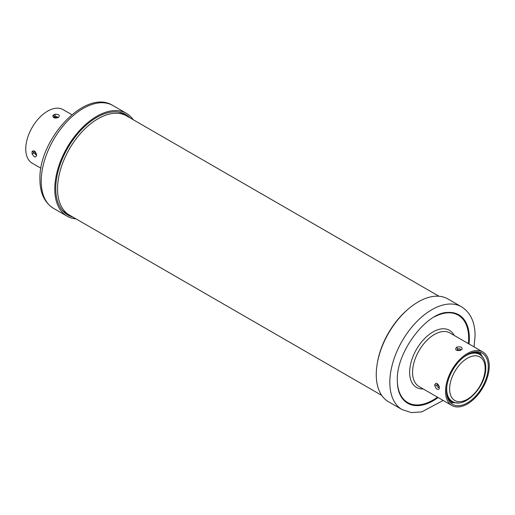 <?xml version="1.0" encoding="UTF-8"?>
<svg xmlns="http://www.w3.org/2000/svg" width="515" height="515" viewBox="0 0 515 515"><rect width="100%" height="100%" fill="white"/><g stroke="black" fill="none" stroke-linecap="round" stroke-linejoin="round"><path stroke-width="0.77" d="M118.939 112.128A57.242 33.05 -60 0 1 123.252 113.963A57.242 33.05 -60 0 1 124.894 115.025M67.755 213.995A57.242 33.05 -60 0 1 66.01 213.101A57.242 33.05 -60 0 1 62.27 210.287M438.986 296.247L126.645 115.92A57.242 33.05 120 0 0 99.904 117.716A57.242 33.05 120 0 0 57.551 188.857A57.242 33.05 120 0 0 57.59 191.007A57.242 33.05 120 0 0 69.403 215.064L381.744 395.391M377.353 362.959A57.242 33.05 -60 0 1 408.704 308.665M488.278 366.68A29.548 17.059 120 0 0 482.162 353.155A29.548 17.059 120 0 0 459.393 361.073A29.548 17.059 120 0 0 446.499 390.801A29.548 17.059 120 0 0 452.614 404.327A29.548 17.059 120 0 0 475.384 396.415A29.548 17.059 120 0 0 488.278 366.68M445.527 391.361A30.919 17.851 -60 0 1 459.019 360.249A30.919 17.851 -60 0 1 482.845 351.97A30.919 17.851 -60 0 1 489.25 366.12A30.919 17.851 -60 0 1 475.757 397.232A30.919 17.851 -60 0 1 451.932 405.517A30.919 17.851 -60 0 1 445.527 391.361M439.25 388.857A30.919 17.851 120 0 1 439.224 387.744A30.919 17.851 120 0 0 439.224 387.744A30.919 17.851 120 0 1 439.25 386.565L439.012 386.321L439.25 386.565C437.351 382.742 435.825 382.252 434.666 385.098C435.922 388.973 437.447 390.228 439.25 388.857L438.832 386.417M456.528 347.232C454.739 349.711 455.923 350.792 460.095 350.457L459.766 350.374L460.095 350.457A30.919 17.851 120 0 1 462.077 349.312C462.258 347.013 460.41 346.318 456.528 347.232L457.668 348.951C459.798 348.481 460.725 348.88 460.442 350.155M461.492 306.786L447.921 298.951A59.367 34.273 120 0 0 402.17 314.858A59.367 34.273 120 0 0 376.259 374.598A59.367 34.273 120 0 0 388.555 401.777L402.125 409.612A59.367 34.273 -60 0 1 389.829 382.439A59.367 34.273 -60 0 1 415.747 322.693A59.367 34.273 -60 0 1 461.492 306.786C470.523 312.553 475.049 322.21 475.075 335.754L474.064 346.898M439.16 387.016C438.207 387.911 437.396 387.312 436.726 385.22L437.306 384.312L438.838 386.437M457.178 349.923L459.773 350.168L462.077 349.312M457.172 349.91L457.668 348.951M130.044 117.884A57.995 33.481 120 0 0 125.763 114.536A57.995 33.481 120 0 0 81.067 130.076A57.995 33.481 120 0 0 55.755 188.439A57.995 33.481 120 0 0 67.768 214.987A57.995 33.481 120 0 0 72.802 217.027M71.855 114.684L63.068 109.611A30.919 17.851 120 0 0 39.243 117.896A30.919 17.851 120 0 0 25.75 149.009A30.919 17.851 120 0 0 32.155 163.158L40.936 168.231M36.61 155.279C35.664 151.217 34.157 149.949 32.072 151.487L33.964 152.286A29.613 17.098 120 0 0 33.964 152.685A29.613 17.098 120 0 0 33.964 153.077L32.072 153.779C34.254 157.442 35.767 157.944 36.61 155.279L36.391 154.088M57.835 117.266L54.365 117.362L54.461 116.377L52.923 115.379C52.742 118.006 54.59 118.682 58.472 117.414C60.261 115.289 59.077 114.227 54.905 114.233L55.247 116.223L57.854 117.182M36.102 154.861L33.964 153.077M33.964 152.286L34.492 151.751M76.014 218.881A59.367 34.273 -60 0 1 67.079 216.178A59.367 34.273 -60 0 1 54.783 188.999A59.367 34.273 -60 0 1 80.701 129.259A59.367 34.273 -60 0 1 126.445 113.352A59.367 34.273 -60 0 1 133.256 119.738M55.247 116.223A29.613 17.098 120 0 0 54.558 116.615M482.845 351.97L449.885 332.935A30.919 17.851 120 0 0 426.06 341.22A30.919 17.851 120 0 0 412.567 372.332A30.919 17.851 120 0 0 418.972 386.488L451.932 405.517M454.159 335.407A32.973 19.036 120 0 0 427.997 335.445A32.973 19.036 120 0 0 409.657 372.332A32.973 19.036 120 0 0 423.246 388.954M434.795 316.661A50.47 29.143 -60 0 1 468.663 338.265A50.47 29.143 -60 0 1 468.38 343.614M437.46 397.162A50.47 29.143 -60 0 1 397.329 381.564M469.023 343.988A51.082 29.49 -60 0 0 469.352 338.168A51.082 29.49 120 0 0 447.664 312.457C426.645 312.206 395.9 352.415 397.323 380.643C397.355 386.321 398.295 391.04 400.123 394.799A51.082 29.49 -60 0 0 438.111 397.535M436.726 385.22L434.666 385.098M454.751 402.453A27.932 16.126 -60 0 1 448.288 399.543M475.854 351.797A27.932 16.126 -60 0 1 481.609 355.936M448.192 399.35A27.868 16.087 120 0 0 454.462 402.37M481.383 355.73A27.868 16.087 120 0 0 475.635 351.816M447.039 395.951A27.179 15.695 120 0 0 451.23 400.799L452.344 401.443A27.179 15.695 -60 0 1 446.717 389.005A27.179 15.695 -60 0 1 446.717 388.999A27.179 15.695 -60 0 1 446.885 385.941M463.371 357.384A27.179 15.695 -60 0 1 479.523 354.365L478.409 353.721A27.179 15.695 120 0 0 472.113 352.518M449.621 388.999A25.126 14.504 -60 0 1 467.388 358.228A25.126 14.504 -60 0 1 485.156 368.476A25.126 14.504 120 0 0 485.156 368.476A25.126 14.504 -60 0 1 467.395 399.254A25.126 14.504 -60 0 1 449.621 389.005A25.126 14.504 120 0 1 449.621 388.999M32.072 153.779A30.919 17.851 -60 0 1 32.052 152.646A30.919 17.851 -60 0 1 32.052 152.627A30.919 17.851 -60 0 1 32.072 151.487M52.923 115.379A30.919 17.851 -60 0 1 54.905 114.233M33.713 152.324A29.902 17.265 120 0 0 33.707 152.755A29.902 17.265 120 0 0 33.707 152.768A29.902 17.265 120 0 0 33.713 153.219M41.213 181.164A59.367 34.273 120 0 0 53.509 208.337C44.477 202.575 39.951 192.919 39.925 179.375C38.496 139.456 85.541 88.026 112.875 105.517A59.367 34.273 120 0 0 67.124 121.418A59.367 34.273 120 0 0 41.213 181.164M55.234 115.933A29.902 17.265 120 0 0 54.461 116.377M57.332 117.819L58.472 117.414M120.722 112.502L123.252 113.963M63.48 211.646L66.01 213.101M57.59 191.007L57.616 191.483M99.904 117.716L100.328 117.497M402.125 409.612L411.427 412.612L421.817 411.878L443.145 400.445M457.932 402.891L450.393 402.582M483.579 358.479L479.536 352.099M452.344 401.443C464.871 409.457 486.411 385.928 485.754 367.646C485.742 361.433 483.669 357.011 479.523 354.365M34.518 151.745L34.486 151.751C34.943 151.674 35.483 152.627 36.127 154.603L36.166 154.796M126.445 113.352L112.875 105.517M67.079 216.178L53.509 208.337"/></g></svg>
